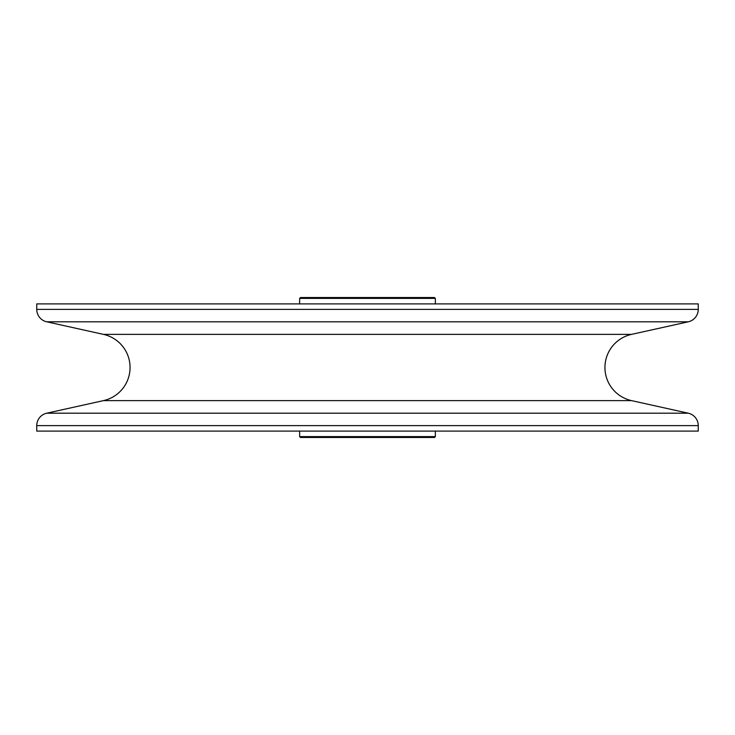 <?xml version="1.0" encoding="UTF-8"?>
<svg xmlns="http://www.w3.org/2000/svg" width="735" height="735" viewBox="0 0 735 735"><rect width="100%" height="100%" fill="white"/><g stroke="black" fill="none" stroke-linecap="round" stroke-linejoin="round"><path stroke-width="1.1" d="M103.46 334.379L631.54 334.379A33.92 33.92 0 0 0 631.54 400.621L688.282 413.199A12.725 12.725 0 0 1 698.25 425.62L36.75 425.62A12.725 12.725 0 0 1 46.718 413.199L103.46 400.621A33.92 33.92 0 0 0 103.46 334.379L46.718 321.801A12.725 12.725 0 0 1 36.75 309.38L36.75 303.895L698.25 303.895L698.25 309.38L36.75 309.38M631.54 334.379L688.282 321.801A12.725 12.725 0 0 0 698.25 309.38M36.75 425.62L36.75 431.105L698.25 431.105L698.25 425.62M434.495 437.463L300.505 437.463L299.65 436.618L435.35 436.618L434.495 437.463M300.505 297.537L434.495 297.537L435.35 298.382L299.65 298.382L300.505 297.537M631.54 400.621L103.46 400.621M688.282 413.199L46.718 413.199M688.282 321.801L46.718 321.801M435.35 431.105L435.35 436.618M299.65 431.105L299.65 436.618M299.65 303.895L299.65 298.382M435.35 303.895L435.35 298.382"/></g></svg>
